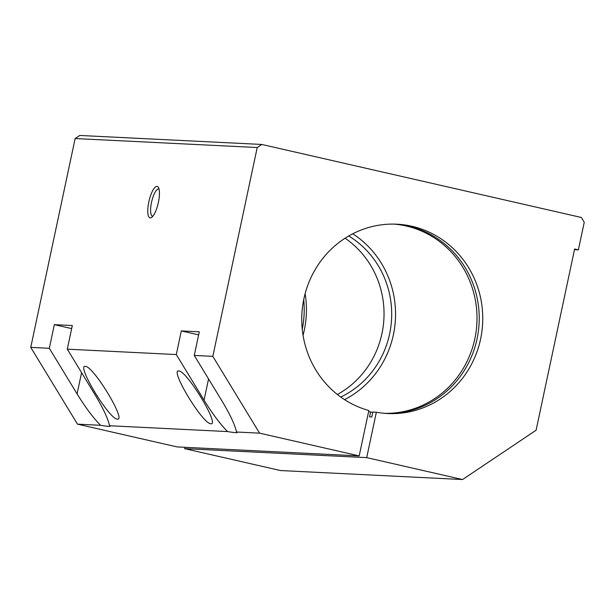 <?xml version="1.0" encoding="UTF-8"?>
<svg xmlns="http://www.w3.org/2000/svg" width="615" height="615" viewBox="0 0 615 615"><rect width="100%" height="100%" fill="white"/><g stroke="black" fill="none" stroke-linecap="round" stroke-linejoin="round"><path stroke-width="0.92" d="M303.718 299.682A94.779 90.49 -87.2 0 1 302.257 329.233M305.125 293.678A94.779 90.49 -87.2 0 1 303.064 335.344M159.047 189.113A13.953 4.09 -77.1 0 0 158.755 189.005A13.953 4.09 -77.1 0 0 158.547 188.982A13.953 4.09 -77.1 0 0 151.582 202.051A13.953 4.09 -77.1 0 0 152.543 216.203A13.953 4.09 -77.1 0 0 152.751 216.234A13.953 4.09 -77.1 0 0 152.851 216.234M156.963 186.383A16.136 4.728 102.9 0 1 158.447 187.498A16.136 4.728 102.9 0 1 158.224 203.196A16.136 4.728 102.9 0 1 151.605 217.433A16.136 4.728 102.9 0 1 150.268 217.902A16.136 4.728 102.9 0 1 148.822 201.905A16.136 4.728 102.9 0 1 156.963 186.383M359.191 455.915L259.576 433.152L236.506 432.014A30.25 1.499 12 0 1 237.175 432.499A30.25 1.499 12 0 1 227.542 431.569L109.524 425.741A30.25 1.499 12 0 1 110.2 426.226A30.25 1.499 12 0 1 100.56 425.296L77.49 424.158L177.105 446.921L359.191 455.915L368.839 410.52A94.779 90.49 -87.2 0 1 302.864 304.502A94.779 90.49 -87.2 0 1 396.936 224.206A94.779 90.49 -87.2 0 1 411.942 226.274A94.779 90.49 -87.2 0 1 481.929 331.239A94.779 90.49 -87.2 0 1 387.588 413.534A94.779 90.49 -87.2 0 1 376.357 412.235L366.701 457.629L184.623 448.643L184.907 447.313M372.767 412.319A94.779 90.49 -87.2 0 1 370.607 411.95L369.554 416.885L371.775 416.993L372.821 412.065L376.357 412.235M395.168 224.137A94.779 90.49 -87.2 0 1 408.406 226.097A94.779 90.49 -87.2 0 1 478.516 330.14A94.779 90.49 -87.2 0 1 385.82 413.426M394.054 224.106A94.779 90.49 -87.2 0 1 406.192 225.989A94.779 90.49 -87.2 0 1 476.364 329.456A94.779 90.49 -87.2 0 1 384.713 413.341M368.554 411.85L370.607 411.95M352.749 233.792A94.779 90.49 -87.2 0 1 395.43 319.024A94.779 90.49 -87.2 0 1 344.561 399.635M348.728 235.991A90.743 86.638 -87.2 0 1 391.586 318.831A90.743 86.638 -87.2 0 1 340.779 397.052M345.092 238.213A90.743 86.638 -87.2 0 1 337.381 394.484M85.3 366.356L85.662 366.409C94.157 367.217 126.482 420.875 117.434 419.146L117.073 419.099C108.578 418.292 76.245 364.634 85.3 366.356M178.734 370.968L179.096 371.022C187.59 371.829 219.924 425.488 210.868 423.766L210.507 423.712C202.012 422.905 169.686 369.246 178.734 370.968M259.576 433.152L212.828 356.362L257.216 147.531L261.813 144.456L581.329 217.472L584.25 222.269L578.384 249.851L574.625 248.99L536.103 430.239L462.557 479.539L366.701 457.629M100.56 425.296C93.303 417.962 85.47 407.484 77.075 393.884L49.315 348.29L54.343 324.651L71.655 328.602M54.343 324.651L72.309 325.535L67.289 349.174L95.041 394.769C103.197 408.36 108.032 418.684 109.524 425.741M227.542 431.569C220.278 424.227 212.444 413.757 204.049 400.15L176.297 354.555L181.317 330.916L198.637 334.875M181.317 330.916L199.291 331.808L194.263 355.447L222.015 401.041C230.179 414.633 235.007 424.957 236.506 432.014M212.828 356.362L194.263 355.447M176.297 354.555L67.289 349.174M49.315 348.29L30.75 347.375L77.49 424.158M257.216 147.531L75.138 138.544L30.75 347.375M462.557 479.539L280.478 470.544L184.623 448.643M261.813 144.456L79.735 135.461L75.138 138.544M578.384 249.851L574.487 249.659M77.075 393.884L81.58 372.659M204.049 400.15L208.562 378.932"/></g></svg>
